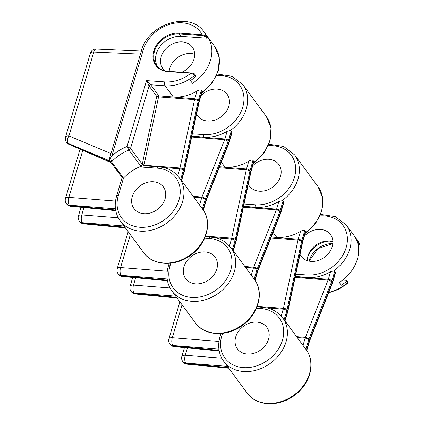 <?xml version="1.0" encoding="UTF-8"?>
<svg xmlns="http://www.w3.org/2000/svg" width="425" height="425" viewBox="0 0 425 425"><rect width="100%" height="100%" fill="white"/><g stroke="black" fill="none" stroke-linecap="round" stroke-linejoin="round"><path stroke-width="0.64" d="M247.398 354.057A18.248 14.652 -36.4 0 0 265.625 345.058A18.248 14.652 -36.4 0 0 266.815 327.261A18.248 14.652 -36.4 0 0 256.854 322.123A18.248 14.652 -36.4 0 0 238.627 331.123A18.248 14.652 -36.4 0 0 237.437 348.92A18.248 14.652 -36.4 0 0 247.398 354.057M195.67 283.873A18.248 14.652 -36.4 0 0 213.897 274.874A18.248 14.652 -36.4 0 0 215.093 257.077A18.248 14.652 -36.4 0 0 205.132 251.94A18.248 14.652 -36.4 0 0 186.899 260.939A18.248 14.652 -36.4 0 0 185.709 278.736A18.248 14.652 -36.4 0 0 195.67 283.873M143.942 213.695A18.248 14.652 -36.4 0 0 162.175 204.691A18.248 14.652 -36.4 0 0 163.365 186.899A18.248 14.652 -36.4 0 0 153.404 181.757A18.248 14.652 -36.4 0 0 135.177 190.756A18.248 14.652 -36.4 0 0 133.981 208.553A18.248 14.652 -36.4 0 0 143.942 213.695M252.716 165.792A18.248 14.652 143.6 0 1 268.834 159.279A18.248 14.652 143.6 0 1 278.795 164.422A18.248 14.652 143.6 0 1 277.605 182.219A18.248 14.652 143.6 0 1 259.372 191.218A18.248 14.652 143.6 0 1 249.411 186.076A18.248 14.652 143.6 0 1 248.28 184.19M200.993 95.609A18.248 14.652 143.6 0 1 217.106 89.101A18.248 14.652 143.6 0 1 227.067 94.238A18.248 14.652 143.6 0 1 225.877 112.035A18.248 14.652 143.6 0 1 207.65 121.035A18.248 14.652 143.6 0 1 197.689 115.897A18.248 14.652 143.6 0 1 196.552 114.012M332.897 241.814A18.248 14.652 -36.4 0 0 329.12 241.081A18.248 14.652 -36.4 0 0 307.323 260.663M304.443 235.971A18.248 14.652 143.6 0 1 320.562 229.463A18.248 14.652 143.6 0 1 330.522 234.605A18.248 14.652 143.6 0 1 329.327 252.402A18.248 14.652 143.6 0 1 311.1 261.402A18.248 14.652 143.6 0 1 301.139 256.259A18.248 14.652 143.6 0 1 300.002 254.373M169.15 71.363A18.248 14.652 143.6 0 1 190.878 53.513A18.248 14.652 143.6 0 1 194.655 54.251M164.873 70.784A18.248 14.652 143.6 0 1 162.897 68.696A18.248 14.652 143.6 0 1 164.087 50.899A18.248 14.652 143.6 0 1 182.32 41.9A18.248 14.652 143.6 0 1 192.281 47.037A18.248 14.652 143.6 0 1 181.741 72.255M191.866 136.016L203.426 137.11C211.512 137.774 219.422 135.841 227.152 131.304L230.254 130.56L231.28 130.921L231.928 131.798L232.008 132.743L229.102 142.545A2.874 1.174 16.5 0 0 228.932 141.913L231.928 131.798M219.523 166.855L246.484 168.996L248.79 161.224C241.076 165.739 233.15 167.721 225.022 167.174L219.571 166.738M248.79 161.224C250.543 160.113 251.961 159.853 253.04 160.438L250.038 170.558A2.922 1.27 94 0 0 249.932 170.977L235.376 239.312A8.574 3.719 -86 0 1 235.067 240.55L232.374 249.629L233.022 250.5L235.864 240.906A2.922 1.27 94 0 0 235.971 240.486L250.527 172.146A8.574 3.719 -86 0 1 250.84 170.914L253.683 161.314L253.04 160.438M253.683 161.314L253.72 162.393A36.646 29.415 -36.4 0 0 266.358 116.546L242.893 84.708A36.646 29.415 143.6 0 1 230.254 130.56M250.84 170.914A2.874 1.174 16.5 0 1 251.01 171.546L253.72 162.393M243.589 206.194L255.154 207.288C263.24 207.958 271.145 206.019 278.88 201.487L281.982 200.738L283.007 201.105L283.65 201.981L283.73 202.927L280.829 212.728A2.874 1.174 16.5 0 0 280.654 212.096L283.65 201.981M271.251 237.038L298.212 239.179L300.517 231.407C292.798 235.923 284.877 237.904 276.749 237.352L271.293 236.922M300.517 231.407C302.271 230.297 303.684 230.037 304.762 230.621L301.766 240.736A2.922 1.27 94 0 0 301.66 241.161L287.103 309.496A8.574 3.719 -86 0 1 286.79 310.733L284.102 319.807L284.75 320.684L287.592 311.089A2.922 1.27 94 0 0 287.698 310.67L302.255 242.33A8.574 3.719 -86 0 1 302.568 241.097L305.41 231.498L304.762 230.621M305.41 231.498L305.447 232.576A36.646 29.415 -36.4 0 0 318.081 186.724L294.615 154.891A36.646 29.415 143.6 0 1 281.982 200.738M302.568 241.097A2.874 1.174 16.5 0 1 302.738 241.729L305.447 232.576M207.453 37.405A36.646 29.415 -36.4 0 0 205.052 33.368L204.037 31.987A36.646 29.415 143.6 0 1 206.433 36.024L207.453 37.405A0.574 0.462 143.6 0 1 206.8 38.186L205.785 36.805L202.311 35.514L202.258 34.738L206.433 36.024A0.574 0.462 -36.4 0 1 205.785 36.805M194.687 74.274A0.574 0.462 143.6 0 1 195.001 74.439L196.015 75.82A0.574 0.462 143.6 0 1 195.872 76.495A36.646 29.415 -36.4 0 1 190.442 80.548L192.477 83.305A36.646 29.415 -36.4 0 0 207.087 36.125A36.646 29.415 -36.4 0 0 206.63 35.525L205.488 33.979M158.838 95.843L194.762 98.812L197.062 91.04C189.348 95.556 181.427 97.537 173.294 96.99L158.86 95.843L156.729 96.374L149.042 85.946L146.561 80.612L150.705 84.777L158.86 95.843M197.062 91.04C198.815 89.935 200.233 89.67 201.312 90.259L198.316 100.374A2.922 1.27 94 0 0 198.209 100.794L183.653 169.134A8.574 3.719 -86 0 1 183.34 170.367L180.652 179.446L181.294 180.322L184.137 170.722A2.922 1.27 94 0 0 184.243 170.303L198.799 101.963A8.574 3.719 -86 0 1 199.113 100.73L201.955 91.131L201.312 90.259M201.955 91.131L202.034 92.082L199.288 101.363A2.874 1.174 16.5 0 0 199.113 100.73M295.317 276.377L306.877 277.472C314.962 278.136 322.873 276.202 330.602 271.671L333.71 270.922L334.735 271.288L335.378 272.159L335.458 273.11L332.557 282.912A2.874 1.174 16.5 0 0 332.382 282.28L335.378 272.159M328.86 292.336A36.646 29.415 -36.4 0 0 347.756 282.572A0.574 0.462 -36.4 0 0 347.9 281.897L347.783 283.294L347.756 282.572L346.742 281.191A36.646 29.415 143.6 0 1 341.312 285.244L339.277 282.487A36.646 29.415 143.6 0 0 353.887 235.307L346.343 225.075A36.646 29.415 143.6 0 1 333.71 270.922M354.322 235.923L355.465 237.469A36.646 29.415 143.6 0 1 355.922 238.064A36.646 29.415 143.6 0 1 358.317 242.107L355.922 238.064M228.932 141.913A2.922 1.27 94 0 1 228.799 142.301L206.13 199.628A8.574 3.719 -86 0 0 205.742 200.759L203.049 209.838L203.315 210.147L181.571 180.598M184.137 170.722A2.874 1.174 16.5 0 1 184.312 171.355L181.56 180.641L181.294 180.322M180.652 179.446L177.671 175.945C174.144 171.769 169.501 168.964 163.737 167.535L158.387 166.733L143.422 165.777L140.617 166.478L142.263 164.268A1.434 0.398 -168 0 0 144.096 164.842L143.422 165.777M306.77 350.513L306.505 350.205L309.193 341.126A2.874 1.174 16.5 0 1 309.368 341.758L306.77 350.524A36.646 29.415 -36.4 0 1 293.473 395.409A36.646 29.415 -36.4 0 1 247.111 393.045C256.429 406.465 279.225 407.299 294.621 395.277C309.931 384.306 315.839 363.364 306.765 350.503L285.026 320.965M287.592 311.089A2.874 1.174 16.5 0 1 287.762 311.722L285.016 321.002L284.75 320.684M284.102 319.807L281.122 316.312C277.599 312.136 272.951 309.331 267.187 307.902L257.067 306.786M255.042 280.33L254.777 280.022L257.465 270.943A2.874 1.174 16.5 0 1 257.64 271.575L255.042 280.341A36.646 29.415 -36.4 0 1 241.745 325.226A36.646 29.415 -36.4 0 1 195.383 322.862C204.701 336.287 227.502 337.115 242.893 325.093C258.209 314.128 264.111 293.181 255.037 280.325L233.298 250.782M235.864 240.906A2.874 1.174 16.5 0 1 236.04 241.538L233.288 250.824L233.022 250.5M232.374 249.629L229.399 246.128C225.872 241.952 221.228 239.148 215.459 237.718L205.339 236.603M195.872 76.495L194.857 75.113L190.857 73.212L167.822 71.586A21.988 17.648 143.6 0 1 153.765 50.952A21.988 17.648 143.6 0 1 179.222 33.113L202.258 34.738A33.772 27.11 -36.4 0 0 171.195 23.896A33.772 27.11 -36.4 0 0 143.172 50.208L111.855 155.943A42.107 33.803 143.6 0 1 127.038 146.513L146.561 80.612L164.767 81.897A33.772 27.11 -36.4 0 0 190.857 73.212L191.101 72.914C193.768 73.467 195.07 73.977 195.001 74.439L195.001 74.439A0.574 0.462 143.6 0 1 194.857 75.113A36.646 29.415 143.6 0 1 165.043 85.792A2.874 1.248 -86 0 1 164.767 81.897M204.037 31.987C190.102 10.641 148.001 23.71 141.435 50.772L109.517 158.525A2.874 1.174 16.5 0 1 110.633 157.962L111.525 161.856L123.5 178.107A39.233 31.498 143.6 0 1 139.474 166.908L140.617 166.478M173.294 96.99L165.043 85.792L150.705 84.777A1.434 1.153 -36.4 0 0 149.042 85.946L130.549 148.373A2.3 1.843 143.6 0 1 128.94 150.067A39.233 31.498 -36.4 0 0 111.525 161.856A2.874 2.306 143.6 0 1 109.958 161.048L122.209 177.671L123.5 178.107L118.325 195.585A33.772 27.11 -36.4 0 0 139.921 227.274A33.772 27.11 -36.4 0 0 179.021 199.867A33.772 27.11 -36.4 0 0 157.425 168.178A2.874 1.248 -86 0 1 158.387 166.733M110.633 157.962L111.855 155.943M156.729 96.374L142.263 164.268L130.549 148.373L127.038 146.513L128.94 150.067L140.829 166.196M358.158 245.108L358.684 244.263L357.669 242.887A0.574 0.462 -36.4 0 0 358.317 242.107M346.742 281.191A0.574 0.462 -36.4 0 0 346.572 280.357L342.699 280.08M307.748 256.796A21.409 17.191 143.6 0 1 329.078 241.076M157.473 66.513A21.409 17.191 143.6 0 1 160.289 46.182A21.409 17.191 143.6 0 1 181.103 36.375L206.8 38.186M191.213 72.983L168.066 71.288L167.822 71.586M109.863 160.91L68.043 143.352A5.748 3.177 -67.2 0 1 68.93 135.915L110.983 153.574M140.441 54.113L93.776 52.047L68.93 135.915A5.748 2.348 -163.5 0 0 65.54 137.047A5.748 5.748 0 0 0 66.428 142.093A5.748 4.617 143.6 0 0 68.043 143.352L68.356 143.783A5.748 4.617 143.6 0 1 66.741 142.524A5.748 5.748 0 0 0 69.084 144.383A5.748 3.023 -66.5 0 1 68.356 143.783L110.808 162.201M225.022 167.174L221.361 162.207M276.749 237.352L273.089 232.39M201.997 92.209A36.646 29.415 -36.4 0 0 214.63 46.362L207.087 36.125M358.684 244.263A0.574 0.462 143.6 0 0 359.337 243.482A36.646 29.415 -36.4 0 0 356.936 239.445M203.309 210.141C212.388 222.998 206.481 243.945 191.165 254.91C175.775 266.932 152.979 266.103 143.655 252.678A36.646 29.415 -36.4 0 0 190.023 255.048A36.646 29.415 -36.4 0 0 203.32 210.152L206.221 200.504A2.874 1.525 21.6 0 0 206.13 199.628M179.849 178.314A36.646 29.415 143.6 0 1 166.563 223.21A36.646 29.415 143.6 0 1 120.195 220.846C115.175 213.695 113.974 205.461 116.588 196.148A2.874 1.174 -163.5 0 1 118.325 195.585M283.305 318.676A36.646 29.415 143.6 0 1 270.013 363.572A36.646 29.415 143.6 0 1 223.646 361.207C218.625 354.062 217.425 345.828 220.038 336.51A2.874 1.174 -163.5 0 1 221.776 335.947A33.772 27.11 -36.4 0 0 243.376 367.636A33.772 27.11 -36.4 0 0 282.476 340.234A33.772 27.11 -36.4 0 0 260.881 308.539A2.874 1.248 -86 0 1 261.837 307.1M231.577 248.498A36.646 29.415 143.6 0 1 218.285 293.388A36.646 29.415 143.6 0 1 171.918 291.029C166.903 283.879 165.697 275.644 168.311 266.326A2.874 1.174 -163.5 0 1 170.053 265.763A33.772 27.11 -36.4 0 0 191.648 297.457A33.772 27.11 -36.4 0 0 230.748 270.05A33.772 27.11 -36.4 0 0 209.153 238.361A2.874 1.248 -86 0 1 210.115 236.916M141.435 50.772A2.874 1.174 16.5 0 1 143.172 50.208M244.056 204L255.351 204.797A2.874 1.248 94 0 0 255.154 207.288M255.351 204.797A33.772 27.11 -36.4 0 0 295.014 175.212A33.772 27.11 -36.4 0 0 268.308 145.706M260.881 308.539L256.472 308.231M295.784 274.183L307.078 274.98A2.874 1.248 94 0 0 306.877 277.472M307.078 274.98A33.772 27.11 -36.4 0 0 346.742 245.395A33.772 27.11 -36.4 0 0 320.036 215.889M157.425 168.178L139.474 166.908M192.334 133.817L203.623 134.613A2.874 1.248 94 0 0 203.426 137.11M203.623 134.613A33.772 27.11 -36.4 0 0 243.286 105.033A33.772 27.11 -36.4 0 0 216.585 75.528M209.153 238.361L204.744 238.048M222.541 333.375L221.776 335.947M170.813 263.192L170.053 265.763M229.399 246.128L231.513 238.988A5.7 2.47 94 0 0 231.721 238.17L246.277 169.83A5.796 2.518 -86 0 1 246.484 168.996A2.874 1.174 -163.5 0 1 250.038 170.558M215.459 237.718L231.513 238.988A2.874 1.174 -163.5 0 1 235.067 240.55M205.503 236.162L231.721 238.17A2.874 0.797 -168 0 1 235.376 239.312M219.167 167.758L246.277 169.83A2.874 0.797 -168 0 1 249.932 170.977M199.564 205.009L201.694 197.806A5.796 2.518 -86 0 1 201.955 197.041L224.628 139.713A5.7 2.47 94 0 0 224.883 138.959L227.152 131.304M193.795 197.179L201.694 197.806A2.874 1.174 -163.5 0 1 205.248 199.367L202.406 208.962M193.163 196.323L201.955 197.041A2.874 1.525 -158.4 0 1 205.381 198.98A2.922 1.27 94 0 0 205.248 199.367M231.28 130.921L228.438 140.521A8.574 3.719 -86 0 1 228.05 141.647L205.381 198.98M191.654 137.009L224.628 139.713A2.874 1.525 -158.4 0 1 228.05 141.647M191.797 136.335L224.883 138.959A2.874 1.174 -163.5 0 1 228.438 140.521M158.227 95.859A1.434 0.59 -163.5 0 0 158.801 95.96A6.492 2.816 94 0 0 158.567 96.895L194.549 99.652A5.796 2.518 -86 0 1 194.762 98.812A2.874 1.174 -163.5 0 1 198.316 100.374M177.671 175.945L179.786 168.81A5.7 2.47 94 0 0 179.993 167.987L194.549 99.652A2.874 0.797 -168 0 1 198.209 100.794M163.737 167.535L179.786 168.81A2.874 1.174 -163.5 0 1 183.34 170.367M143.99 165.235L179.993 167.987A2.874 0.797 -168 0 1 183.653 169.134M156.761 96.342A1.434 0.398 -168 0 0 158.567 96.895L144.096 164.842M303.014 345.371L305.145 338.172A5.796 2.518 -86 0 1 305.41 337.408L328.079 280.075A5.7 2.47 94 0 0 328.339 279.326L330.602 271.671M297.245 337.546L305.145 338.172A2.874 1.174 -163.5 0 1 308.704 339.729L305.857 349.329M296.613 336.685L305.41 337.408A2.874 1.525 -158.4 0 1 308.832 339.347A2.922 1.27 94 0 0 308.704 339.729M309.193 341.126A8.574 3.719 -86 0 1 309.581 339.995L332.249 282.662A2.922 1.27 94 0 0 332.382 282.28M334.735 271.288L331.893 280.882A8.574 3.719 -86 0 1 331.5 282.014L308.832 339.347M295.104 277.376L328.079 280.075A2.874 1.525 -158.4 0 1 331.5 282.014M295.248 276.702L328.339 279.326A2.874 1.174 -163.5 0 1 331.893 280.882M270.895 237.942L297.999 240.013A5.796 2.518 -86 0 1 298.212 239.179A2.874 1.174 -163.5 0 1 301.766 240.736M281.122 316.312L283.236 309.172A5.7 2.47 94 0 0 283.443 308.353L297.999 240.013A2.874 0.797 -168 0 1 301.66 241.161M267.187 307.902L283.236 309.172A2.874 1.174 -163.5 0 1 286.79 310.733M257.231 306.345L283.443 308.353A2.874 0.797 -168 0 1 287.103 309.496M251.287 275.188L253.422 267.989A5.796 2.518 -86 0 1 253.683 267.224L276.351 209.897A5.7 2.47 94 0 0 276.611 209.143L278.88 201.487M245.523 267.362L253.422 267.989A2.874 1.174 -163.5 0 1 256.976 269.551L254.134 279.145M244.885 266.507L253.683 267.224A2.874 1.525 -158.4 0 1 257.109 269.163A2.922 1.27 94 0 0 256.976 269.551M257.465 270.943A8.574 3.719 -86 0 1 257.853 269.811L280.521 212.479A2.922 1.27 94 0 0 280.654 212.096M283.007 201.105L280.165 210.699A8.574 3.719 -86 0 1 279.777 211.831L257.109 269.163M243.382 207.193L276.351 209.897A2.874 1.525 -158.4 0 1 279.777 211.831M243.525 206.518L276.611 209.143A2.874 1.174 -163.5 0 1 280.165 210.699M309.581 339.995A2.874 1.525 21.6 0 1 309.671 340.866L309.368 341.758M332.249 282.662A2.874 1.525 21.6 0 1 332.339 283.539L309.671 340.866M287.698 310.67A2.874 0.797 12 0 1 287.927 311.084L302.738 241.729M302.255 242.33A2.874 0.797 12 0 1 302.483 242.744M257.853 269.811A2.874 1.525 21.6 0 1 257.943 270.688L257.64 271.575M280.521 212.479A2.874 1.525 21.6 0 1 280.612 213.355L257.943 270.688M184.243 170.303A2.874 0.797 12 0 1 184.471 170.717L199.288 101.363M198.799 101.963A2.874 0.797 12 0 1 199.028 102.382M205.742 200.759A2.874 1.174 16.5 0 1 205.913 201.397M228.799 142.301A2.874 1.525 21.6 0 1 228.889 143.172L206.221 200.504M235.971 240.486A2.874 0.797 12 0 1 236.199 240.901L251.01 171.546M250.527 172.146A2.874 0.797 12 0 1 250.755 172.561M332.408 241.666L332.897 242.33M308.959 261.104A21.409 17.191 143.6 0 1 332.833 243.509M347.9 281.897L346.885 280.516M202.311 35.514L179.276 33.888A21.409 17.191 -36.4 0 0 157.887 44.45A21.409 17.191 -36.4 0 0 156.49 65.328A21.409 17.191 -36.4 0 0 167.949 71.342M181.103 36.375L179.276 33.888L179.222 33.113M168.178 71.358L168.066 71.288C163.019 70.853 159.163 68.866 156.49 65.328M167.179 278.986L121.125 275.336L121.444 275.767L167.36 280.208M130.342 234.611L120.583 267.548L167.248 271.246M175.722 296.183L134.056 292.883L134.374 293.314L176.614 297.399M135.692 277.743L133.514 285.095L170.005 287.985M118.081 273.727A5.748 4.617 143.6 0 0 121.125 275.336A5.748 2.614 -85.5 0 1 120.583 267.548A5.748 2.348 -163.5 0 0 117.194 268.685A5.748 5.748 0 0 0 118.081 273.727L118.394 274.157A5.748 5.748 0 0 0 122.469 276.468A5.748 2.454 -84.5 0 1 121.444 275.767A5.748 4.617 143.6 0 1 118.394 274.157M131.012 291.274A5.748 4.617 143.6 0 0 134.056 292.883A5.748 2.614 -85.5 0 1 133.514 285.095A5.748 2.348 -163.5 0 0 130.124 286.227A5.748 5.748 0 0 0 131.012 291.274L131.325 291.699A5.748 5.748 0 0 0 135.4 294.01A5.748 2.454 -84.5 0 1 134.374 293.314A5.748 4.617 143.6 0 1 131.325 291.699M218.907 349.169L172.853 345.52L173.166 345.95L219.087 350.391M182.065 304.794L172.311 337.732L218.971 341.429M227.444 366.366L185.783 363.067L186.102 363.497L228.342 367.582M187.42 347.926L185.242 355.279L221.728 358.169M115.451 208.803L69.397 205.153L69.716 205.583L115.632 210.024M82.79 150.333L68.855 197.37L115.52 201.062M123.994 225.999L82.333 222.7L82.647 223.13L124.892 227.216M83.964 207.565L81.786 214.912L118.277 217.802M169.803 343.91A5.748 4.617 143.6 0 0 172.853 345.52A5.748 2.614 -85.5 0 1 172.311 337.732A5.748 2.348 -163.5 0 0 168.922 338.863A5.748 5.748 0 0 0 169.803 343.91L170.122 344.34A5.748 5.748 0 0 0 174.197 346.651A5.748 2.454 -84.5 0 1 173.166 345.95A5.748 4.617 143.6 0 1 170.122 344.34M182.734 361.452A5.748 4.617 143.6 0 0 185.783 363.067A5.748 2.614 -85.5 0 1 185.242 355.279A5.748 2.348 -163.5 0 0 181.852 356.41A5.748 5.748 0 0 0 182.734 361.452L183.053 361.882A5.748 5.748 0 0 0 187.127 364.193A5.748 2.454 -84.5 0 1 186.102 363.497A5.748 4.617 143.6 0 1 183.053 361.882M66.353 203.543A5.748 4.617 143.6 0 0 69.397 205.153A5.748 2.614 -85.5 0 1 68.855 197.37A5.748 2.348 -163.5 0 0 65.466 198.502A5.748 5.748 0 0 0 66.353 203.543L66.667 203.973A5.748 5.748 0 0 0 70.741 206.284A5.748 2.454 -84.5 0 1 69.716 205.583A5.748 4.617 143.6 0 1 66.667 203.973M79.284 221.09A5.748 4.617 143.6 0 0 82.333 222.7A5.748 2.614 -85.5 0 1 81.786 214.912A5.748 2.348 -163.5 0 0 78.402 216.043A5.748 5.748 0 0 0 79.284 221.09L79.603 221.521A5.748 5.748 0 0 0 83.672 223.832A5.748 2.454 -84.5 0 1 82.647 223.13A5.748 4.617 143.6 0 1 79.603 221.521M96.151 49.066A5.748 5.748 0 0 0 90.387 53.178A5.748 2.348 16.5 0 1 93.776 52.047A5.748 2.534 -87.5 0 1 96.151 49.066L141.344 51.074M143.655 252.678L120.195 220.846M247.111 393.045L223.646 361.207M195.383 322.862L171.918 291.029M294.615 154.891L283.64 146.418L268.929 144.234M318.081 186.724L322.718 198.023L321.831 210.922L315.653 223.375L305.192 233.447M346.343 225.075L335.368 216.601L320.657 214.418M214.63 46.362L219.268 57.657L218.381 70.561L212.197 83.008L201.742 93.08M242.893 84.708L231.917 76.234L217.202 74.051M266.358 116.546L270.991 127.84L270.109 140.744L263.925 153.191L253.465 163.264M347.783 283.294L338.72 289.313L328.658 292.857M122.103 177.523L116.588 196.148M169.198 263.346L168.311 266.326M220.92 333.529L220.038 336.51M332.339 283.539L332.557 282.912M287.762 311.722L287.927 311.084M280.612 213.355L280.829 212.728M184.312 171.355L184.471 170.717M228.889 143.172L229.102 142.545M236.04 241.538L236.199 240.901M109.517 158.525A2.874 2.874 0 0 0 109.958 161.048M358.179 245.214L359.454 244.46L359.433 243.642M332.828 243.578L318.123 248.545L309.028 261.12M128.164 231.657L117.194 268.685M122.469 276.468L167.471 280.819M132.722 277.456L130.124 286.227M135.4 294.01L177.092 298.047M179.887 301.84L168.922 338.863M174.197 346.651L219.199 351.002M184.45 347.639L181.852 356.41M187.127 364.193L228.82 368.225M80.086 149.159L65.466 198.502M70.741 206.284L115.749 210.635M81 207.278L78.402 216.043M83.672 223.832L125.364 227.864M90.387 53.178L65.54 137.047M66.428 142.093L66.741 142.524M69.084 144.383L111.122 162.626"/></g></svg>
